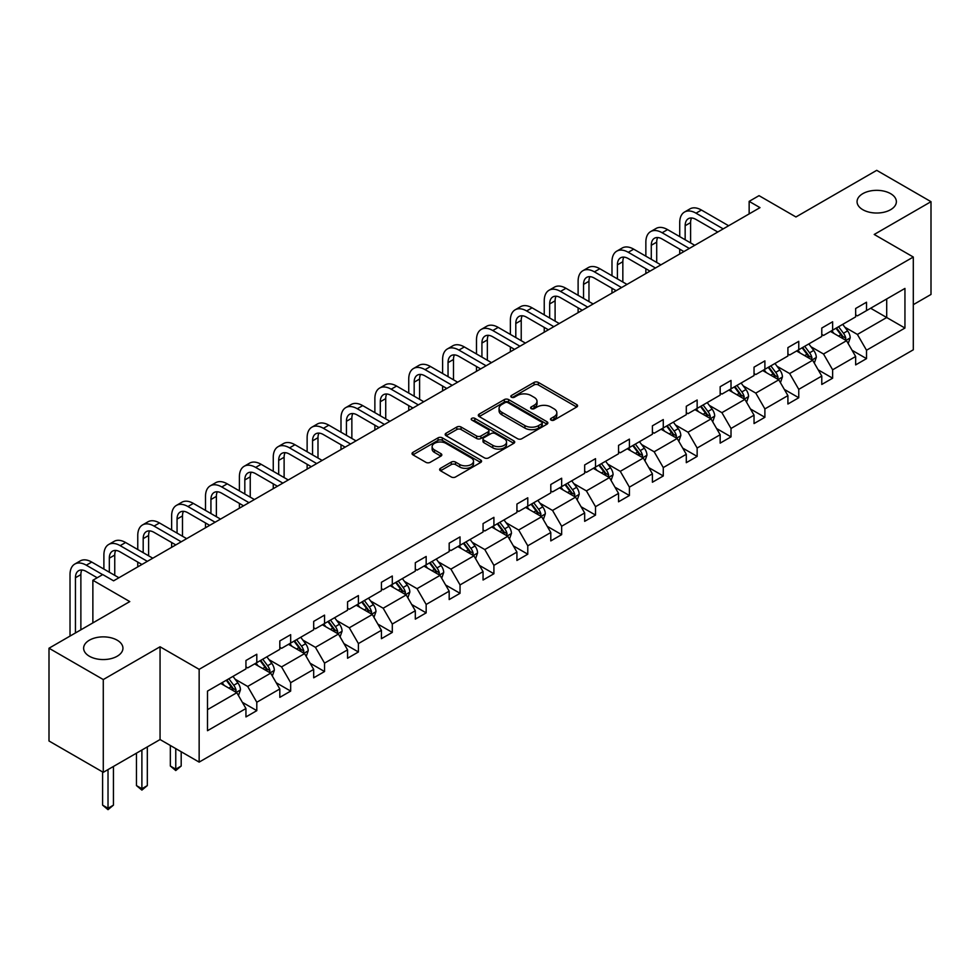 <?xml version="1.0" encoding="UTF-8"?>
<svg xmlns="http://www.w3.org/2000/svg" width="980" height="980" viewBox="0 0 980 980"><rect width="100%" height="100%" fill="white"/><g stroke="black" fill="none" stroke-linecap="round" stroke-linejoin="round"><path stroke-width="1.47" d="M117.184 640.197A19.649 11.344 0 0 0 95.758 637.735A19.649 11.344 0 0 0 83.631 648.221A19.649 11.344 0 0 0 89.388 656.245A19.649 11.344 0 0 0 110.801 658.695A19.649 11.344 0 0 0 122.941 648.221A19.649 11.344 0 0 0 117.184 640.197M890.612 193.66A19.649 11.344 0 0 0 869.199 191.198A19.649 11.344 0 0 0 857.059 201.684A19.649 11.344 0 0 0 862.817 209.708A19.649 11.344 0 0 0 884.242 212.158A19.649 11.344 0 0 0 896.369 201.684A19.649 11.344 0 0 0 890.612 193.66M551.079 420.102A2.107 1.213 0 0 0 554.055 420.102L576.706 407.019A3.014 1.74 0 0 0 577.588 405.793A3.014 1.74 0 0 0 576.706 404.556L538.339 382.408A3.014 1.74 0 0 0 534.076 382.408L511.438 395.491A2.107 1.213 0 0 0 510.813 396.349A2.107 1.213 0 0 0 511.438 397.206A2.107 1.213 0 0 0 514.414 397.206L517.342 395.516A9.641 5.574 0 0 1 530.989 395.516L534.186 397.365A9.641 5.574 0 0 1 537.016 401.298A9.641 5.574 0 0 1 534.186 405.242L531.258 406.933A2.107 1.213 0 0 0 530.633 407.79A2.107 1.213 0 0 0 531.258 408.648A2.107 1.213 0 0 0 534.235 408.648L537.175 406.957A9.641 5.574 0 0 1 550.809 406.957L554.006 408.807A9.641 5.574 0 0 1 556.836 412.739A9.641 5.574 0 0 1 554.006 416.684L551.079 418.374A2.107 1.213 0 0 0 550.454 419.232A2.107 1.213 0 0 0 551.079 420.102L551.079 418.374M913.299 304.67L931 294.453L931 201.684L876.72 170.336L795.944 216.972L759.035 195.657L749.149 201.365L749.149 213.897M103.28 772.326L160.059 739.545L160.059 646.776L103.28 679.557L103.28 772.326L49 740.99L49 648.221L129.776 601.585L92.867 580.27L92.867 622.888M103.28 679.557L49 648.221M440.51 468.305A3.014 1.74 0 0 0 439.628 469.53A3.014 1.74 0 0 0 440.51 470.768L451.278 476.978A3.014 1.74 0 0 0 455.541 476.978L480.69 462.45A3.014 1.74 0 0 0 481.572 461.225A3.014 1.74 0 0 0 480.69 460L442.323 437.84A3.014 1.74 0 0 0 438.06 437.84L412.911 452.368A3.014 1.74 0 0 0 412.029 453.593A3.014 1.74 0 0 0 412.911 454.83L425.908 462.327A3.014 1.74 0 0 0 430.171 462.327L440.939 456.117A3.014 1.74 0 0 0 441.821 454.892A3.014 1.74 0 0 0 440.939 453.654L434.495 449.93A8.061 4.655 0 0 1 432.131 446.647A8.061 4.655 0 0 1 437.105 442.348A8.061 4.655 0 0 1 445.9 443.352L471.147 457.93A8.061 4.655 0 0 1 473.512 461.225A8.061 4.655 0 0 1 468.538 465.524A8.061 4.655 0 0 1 459.755 464.52L455.541 462.082A3.014 1.74 0 0 0 451.278 462.082L440.51 468.305L440.51 470.768M92.867 580.27L102.741 574.562L113.594 580.834L760.002 207.638L749.149 201.365M160.059 646.776L199.148 669.34L913.299 257.029L913.299 349.799L199.148 762.109L199.148 669.34M931 201.684L874.221 234.465L913.299 257.029M517.562 438.709A3.014 1.74 0 0 0 521.826 438.709L546.975 424.193A3.014 1.74 0 0 0 547.857 422.956A3.014 1.74 0 0 0 546.975 421.731L508.608 399.583A3.014 1.74 0 0 0 504.345 399.583L479.196 414.099A3.014 1.74 0 0 0 478.314 415.324A3.014 1.74 0 0 0 479.196 416.561L517.562 438.709M472.691 420.555A2.107 1.213 0 0 1 474.822 420.849L474.822 418.338L513.826 440.865A3.014 1.74 0 0 1 514.708 442.09A3.014 1.74 0 0 1 513.826 443.315L488.677 457.844A3.014 1.74 0 0 1 484.414 457.844L446.059 435.696L446.059 433.234A3.014 1.74 0 0 0 445.177 434.459A3.014 1.74 0 0 0 446.059 435.696M446.059 433.234L456.815 427.023A3.014 1.74 0 0 1 461.078 427.023L476.635 436.002A3.014 1.74 0 0 0 480.898 436.002L488.04 431.874A3.014 1.74 0 0 0 488.922 430.649A3.014 1.74 0 0 0 488.04 429.412L471.846 420.065A2.107 1.213 0 0 1 471.221 419.207A2.107 1.213 0 0 1 472.532 418.08A2.107 1.213 0 0 1 474.822 418.338M207.503 691.096L245.943 668.899L245.943 660.508L256.797 654.236L256.797 662.639L279.815 649.348L279.815 640.945L290.668 634.673L290.668 643.076L313.686 629.785L313.686 621.394L324.539 615.122L324.539 623.525L347.557 610.234L347.557 601.83L358.411 595.571L358.411 603.962L381.428 590.671L381.428 582.279L392.294 576.007L392.294 584.411L415.312 571.12L415.312 562.716L426.165 556.456L426.165 564.848L449.183 551.569L449.183 543.165L460.037 536.893L460.037 545.297L483.054 532.005L483.054 523.602L493.908 517.342L493.908 525.733L516.926 512.454L516.926 504.051L527.779 497.779L527.779 506.182L550.797 492.891L550.797 484.5L561.65 478.228L561.65 486.631L584.668 473.34L584.668 464.937L595.522 458.677L595.522 467.068L618.539 453.777L618.539 445.386L629.405 439.113L629.405 447.517L652.411 434.226L652.411 425.822L663.276 419.563L663.276 427.954L686.294 414.675L686.294 406.271L697.148 399.999L697.148 408.403L720.165 395.112L720.165 386.708L731.019 380.448L731.019 388.84L754.037 375.56L754.037 367.157L764.89 360.885L764.89 369.288L787.908 355.997L787.908 347.606L798.761 341.334L798.761 349.738L821.779 336.446L821.779 328.043L832.633 321.771L832.633 330.174L855.65 316.883L855.65 308.492L866.516 302.22L866.516 310.623L904.944 288.426L904.944 328.043L866.516 350.24L866.516 358.631L855.65 364.903L855.65 356.5L832.633 369.791L832.633 378.194L821.779 384.454L821.779 376.063L798.761 389.342L798.761 397.745L787.908 404.017L787.908 395.614L764.89 408.905L764.89 417.296L754.037 423.568L754.037 415.177L731.019 428.456L731.019 436.86L720.165 443.132L720.165 434.728L697.148 448.019L697.148 456.411L686.294 462.683L686.294 454.279L663.276 467.57L663.276 475.974L652.411 482.234L652.411 473.842L629.405 487.134L629.405 495.525L618.539 501.797L618.539 493.393L595.522 506.685L595.522 515.088L584.668 521.348L584.668 512.957L561.65 526.236L561.65 534.639L550.797 540.911L550.797 532.508L527.779 545.799L527.779 554.202L516.926 560.462L516.926 552.071L493.908 565.35L493.908 573.753L483.054 580.025L483.054 571.622L460.037 584.913L460.037 593.304L449.183 599.576L449.183 591.173L426.165 604.464L426.165 612.868L415.312 619.14L415.312 610.736L392.294 624.027L392.294 632.418L381.428 638.691L381.428 630.287L358.411 643.578L358.411 651.982L347.557 658.242L347.557 649.85L324.539 663.142L324.539 671.533L313.686 677.805L313.686 669.401L290.668 682.692L290.668 691.096L279.815 697.356L279.815 688.965L256.797 702.244L256.797 710.647L245.943 716.919L245.943 708.516L207.503 730.7L207.503 691.096M254.629 663.889L270.688 673.162L247.683 686.453L235.114 679.201M247.683 686.453L256.797 702.244M270.688 673.162L279.815 688.965M245.943 666.902L247.683 667.895L256.797 662.639M288.5 644.326L304.572 653.611L281.554 666.902L268.986 659.638M281.554 666.902L290.668 682.692M304.572 653.611L313.686 669.401M279.815 647.339L281.554 648.344L290.668 643.076M322.371 624.774L338.443 634.048L315.425 647.339L302.857 640.087M315.425 647.339L324.539 663.142M338.443 634.048L347.557 649.85M313.686 627.788L315.425 628.78L324.539 623.525M356.242 605.224L372.314 614.497L349.296 627.788L336.728 620.524M349.296 627.788L358.411 643.578M372.314 614.497L381.428 630.287M347.557 608.225L349.296 609.229L358.411 603.962M390.113 585.66L406.185 594.934L383.168 608.225L370.599 600.973M383.168 608.225L392.294 624.027M406.185 594.934L415.312 610.736M381.428 588.674L383.168 589.678L392.294 584.411M423.985 566.109L440.057 575.383L417.039 588.674L404.471 581.41M417.039 588.674L426.165 604.464M440.057 575.383L449.183 591.173M415.312 569.111L417.039 570.115L426.165 564.848M457.868 546.546L473.928 555.832L450.91 569.111L438.354 561.859M450.91 569.111L460.037 584.913M473.928 555.832L483.054 571.622M449.183 549.56L450.91 550.564L460.037 545.297M491.74 526.995L507.799 536.268L484.794 549.56L472.225 542.308M484.794 549.56L493.908 565.35M507.799 536.268L516.926 552.071M483.054 529.996L484.794 531.001L493.908 525.733M525.611 507.432L541.683 516.717L518.665 529.996L506.096 522.744M518.665 529.996L527.779 545.799M541.683 516.717L550.797 532.508M516.926 510.445L518.665 511.45L527.779 506.182M559.482 487.881L575.554 497.154L552.536 510.445L539.968 503.193M552.536 510.445L561.65 526.236M575.554 497.154L584.668 512.957M550.797 490.894L552.536 491.887L561.65 486.631M593.353 468.33L609.425 477.603L586.408 490.894L573.839 483.63M586.408 490.894L595.522 506.685M609.425 477.603L618.539 493.393M584.668 471.331L586.408 472.336L595.522 467.068M627.225 448.767L643.297 458.04L620.279 471.331L607.71 464.079M620.279 471.331L629.405 487.134M643.297 458.04L652.411 473.842M618.539 451.78L620.279 452.785L629.405 447.517M661.096 429.216L677.168 438.489L654.15 451.78L641.582 444.516M654.15 451.78L663.276 467.57M677.168 438.489L686.294 454.279M652.411 432.217L654.15 433.221L663.276 427.954M694.979 409.652L711.039 418.926L688.021 432.217L675.453 424.965M688.021 432.217L697.148 448.019M711.039 418.926L720.165 434.728M686.294 412.666L688.021 413.67L697.148 408.403M728.851 390.101L744.91 399.375L721.905 412.666L709.336 405.401M721.905 412.666L731.019 428.456M744.91 399.375L754.037 415.177M720.165 393.103L721.905 394.107L731.019 388.84M762.722 370.538L778.794 379.824L755.776 393.103L743.208 385.851M755.776 393.103L764.89 408.905M778.794 379.824L787.908 395.614M754.037 373.552L755.776 374.556L764.89 369.288M796.593 350.987L812.665 360.26L789.647 373.552L777.079 366.3M789.647 373.552L798.761 389.342M812.665 360.26L821.779 376.063M787.908 353.988L789.647 354.993L798.761 349.738M830.464 331.424L846.536 340.709L823.519 354.001L810.95 346.736M823.519 354.001L832.633 369.791M846.536 340.709L855.65 356.5M821.779 334.437L823.519 335.442L832.633 330.174M870.632 308.235L886.704 317.52L857.39 334.437L844.821 327.185M857.39 334.437L866.516 350.24M904.944 328.043L886.704 317.52L886.704 298.961L904.944 288.426M160.059 739.545L199.148 762.109M855.65 314.886L857.39 315.879L866.516 310.623M207.503 709.643L236.817 692.725L220.757 683.44M236.817 692.725L245.943 708.516M852.073 350.301L866.516 358.631M818.202 369.852L832.633 378.194M784.331 389.415L798.761 397.745M750.447 408.966L764.89 417.296M716.576 428.517L731.019 436.86M682.705 448.08L697.148 456.411M648.833 467.632L663.276 475.974M614.962 487.195L629.405 495.525M581.091 506.746L595.522 515.088M547.22 526.309L561.65 534.639M513.336 545.86L527.779 554.202M479.465 565.411L493.908 573.753M445.594 584.974L460.037 593.304M411.723 604.525L426.165 612.868M377.851 624.089L392.294 632.418M343.98 643.639L358.411 651.982M310.109 663.203L324.539 671.533M276.225 682.754L290.668 691.096M242.354 702.317L256.797 710.647M551.924 420.396L554.006 419.183A9.641 5.574 0 0 0 556.836 415.251L556.836 412.739M537.016 401.298L537.016 403.809A9.641 5.574 0 0 1 534.186 407.741L532.103 408.954M576.669 407.043L538.339 384.92A3.014 1.74 0 0 0 534.076 384.92L512.271 397.5M546.975 421.731L546.975 424.193L508.608 402.082A3.014 1.74 0 0 0 504.345 402.082L479.232 416.586L479.196 414.099M541.646 423.813A2.107 1.213 0 0 0 542.259 422.956A2.107 1.213 0 0 0 541.646 422.098L507.971 402.658A2.107 1.213 0 0 0 504.982 402.658L501.895 404.434A9.641 5.574 0 0 0 499.065 408.378A9.641 5.574 0 0 0 501.895 412.31L524.913 425.602A9.641 5.574 0 0 0 538.559 425.602L541.646 423.813L541.646 426.325A2.107 1.213 0 0 0 542.259 425.467L542.259 422.956M499.065 408.378L499.065 410.877A9.641 5.574 0 0 0 501.895 414.822L501.895 412.31M541.646 426.325L538.559 428.113A9.641 5.574 0 0 1 524.913 428.113L501.895 414.822M446.096 435.72L456.815 429.522L456.815 427.023M488.922 430.649L488.922 433.16A3.014 1.74 0 0 1 488.04 434.385L480.898 438.501A3.014 1.74 0 0 1 476.635 438.501L461.078 429.522A3.014 1.74 0 0 0 456.815 429.522M474.822 420.849L513.79 443.34M492.781 445.324A8.061 4.655 0 0 0 501.576 446.329A8.061 4.655 0 0 0 506.55 442.029A8.061 4.655 0 0 0 504.185 438.734L495.292 433.601A3.014 1.74 0 0 0 491.029 433.601L483.887 437.717A3.014 1.74 0 0 0 483.005 438.954A3.014 1.74 0 0 0 483.887 440.179L492.781 445.324L492.781 447.823A8.061 4.655 0 0 0 501.576 448.84A8.061 4.655 0 0 0 506.55 444.54L506.55 442.029M483.005 438.954L483.005 441.466A3.014 1.74 0 0 0 483.887 442.691L483.887 440.179M492.781 447.823L483.887 442.691M473.512 461.225L473.512 463.736A8.061 4.655 0 0 1 468.538 468.036A8.061 4.655 0 0 1 459.755 467.019L455.541 464.594A3.014 1.74 0 0 0 451.278 464.594L440.559 470.78M432.131 446.647L432.131 449.146A8.061 4.655 0 0 0 434.495 452.442L434.495 449.93M440.902 456.141L434.495 452.442M480.653 462.474L442.323 440.351A3.014 1.74 0 0 0 438.06 440.351L412.948 454.855M848.19 343.563L850.187 337.794A8.134 4.704 -120 0 0 847.59 330.873L842.714 324.356M833.968 333.445L831.848 330.627M845.336 340.011L845.789 338.149A8.134 4.704 -120 0 0 843.462 333.249L838.586 326.744M836.54 327.92L841.906 335.087A4.141 2.389 60 0 1 842.665 336.336L845.789 338.149M835.977 328.251L840.852 334.756A8.134 4.704 60 0 1 842.886 338.602M679.728 236.633L679.728 222.595A23.03 13.291 60 0 1 684.505 212.048L689.932 208.912A23.03 13.291 60 0 1 701.447 210.051L728.63 225.743M684.505 212.048A23.03 13.291 60 0 1 696.02 213.187L723.203 228.879M717.777 232.015L696.02 219.459A15.349 8.869 -120 0 0 688.34 218.699A15.349 8.869 -120 0 0 685.155 225.719L685.155 239.769M691.549 217.989A15.349 8.869 -120 0 0 690.594 222.595L690.594 242.893M679.728 253.979L679.728 249.165M814.307 363.127L816.303 357.357A8.134 4.704 -120 0 0 813.706 350.424L808.843 343.919M800.096 353.008L797.977 350.191M811.465 359.574L811.918 357.7A8.134 4.704 -120 0 0 809.59 352.812L804.715 346.295M802.669 347.471L808.035 354.638A4.141 2.389 60 0 1 808.794 355.899L811.918 357.7M802.106 347.802L806.981 354.307A8.134 4.704 60 0 1 809.002 358.153M780.435 382.678L782.432 376.908A8.134 4.704 -120 0 0 779.835 369.987L774.96 363.47M766.225 372.559L764.106 369.742M777.593 379.125L778.047 377.251A8.134 4.704 -120 0 0 775.719 372.363L770.844 365.859M768.798 367.035L774.163 374.188A4.141 2.389 60 0 1 774.923 375.45L778.047 377.251M768.234 367.365L773.11 373.87A8.134 4.704 60 0 1 775.131 377.704M645.857 256.184L645.857 242.146A23.03 13.291 60 0 1 650.634 231.599L656.061 228.475A23.03 13.291 60 0 1 667.576 229.614L694.759 245.306M650.634 231.599A23.03 13.291 60 0 1 662.149 232.75L689.332 248.442M683.905 251.578L662.149 239.01A15.349 8.869 -120 0 0 654.469 238.25A15.349 8.869 -120 0 0 651.284 245.282L651.284 259.32M657.678 237.54A15.349 8.869 -120 0 0 656.71 242.146L656.71 262.456M645.857 273.543L645.857 268.728M611.986 275.748L611.986 261.709A23.03 13.291 60 0 1 616.751 251.162L622.19 248.026A23.03 13.291 60 0 1 633.705 249.165L660.888 264.857M616.751 251.162A23.03 13.291 60 0 1 628.266 252.301L655.461 267.993M650.022 271.129L628.266 258.573A15.349 8.869 -120 0 0 620.597 257.814A15.349 8.869 -120 0 0 617.412 264.833L617.412 278.871M623.807 257.103A15.349 8.869 -120 0 0 622.839 261.709L622.839 282.007M611.986 293.094L611.986 288.279M746.564 402.229L748.561 396.471A8.134 4.704 -120 0 0 745.964 389.538L741.088 383.033M732.354 392.123L730.235 389.293M743.71 398.676L744.175 396.814A8.134 4.704 -120 0 0 741.836 391.914L736.96 385.41M734.927 386.586L740.292 393.752A4.141 2.389 60 0 1 741.039 395.014L744.175 396.814M734.363 386.916L739.239 393.421A8.134 4.704 60 0 1 741.26 397.268M578.114 295.299L578.114 281.26A23.03 13.291 60 0 1 582.88 270.713L588.306 267.577A23.03 13.291 60 0 1 599.821 268.728L627.016 284.421M582.88 270.713A23.03 13.291 60 0 1 594.395 271.852L621.577 287.557M616.151 290.68L594.395 278.124A15.349 8.869 -120 0 0 586.726 277.365A15.349 8.869 -120 0 0 583.541 284.396L583.541 298.435M589.936 276.654A15.349 8.869 -120 0 0 588.968 281.26L588.968 301.571M578.114 312.644L578.114 307.83M712.693 421.792L714.689 416.022A8.134 4.704 -120 0 0 712.092 409.089L707.217 402.584M698.471 411.674L696.364 408.856M709.839 418.24L710.292 416.365A8.134 4.704 -120 0 0 707.964 411.478L703.089 404.973M701.055 406.149L706.421 413.303A4.141 2.389 60 0 1 707.168 414.565L710.292 416.365M700.492 406.467L705.367 412.984A8.134 4.704 60 0 1 707.389 416.819M544.243 314.862L544.243 300.811A23.03 13.291 60 0 1 549.008 290.276L554.435 287.14A23.03 13.291 60 0 1 565.95 288.279L593.133 303.971M549.008 290.276A23.03 13.291 60 0 1 560.523 291.415L587.706 307.108M582.279 310.243L560.523 297.687A15.349 8.869 -120 0 0 552.843 296.916A15.349 8.869 -120 0 0 549.67 303.947L549.67 317.986M556.064 296.217A15.349 8.869 -120 0 0 555.096 300.811L555.096 321.122M544.243 332.208L544.243 327.394M678.822 441.343L680.818 435.573A8.134 4.704 -120 0 0 678.221 428.652L673.346 422.147M664.599 431.237L662.492 428.407M675.967 437.791L676.42 435.929A8.134 4.704 -120 0 0 674.093 431.029L669.217 424.524M667.184 425.7L672.55 432.866A4.141 2.389 60 0 1 673.297 434.128L676.42 435.929M666.608 426.031L671.484 432.535A8.134 4.704 60 0 1 673.517 436.382M510.372 334.413L510.372 320.374A23.03 13.291 60 0 1 515.137 309.827L520.564 306.691A23.03 13.291 60 0 1 532.079 307.83L559.262 323.535M515.137 309.827A23.03 13.291 60 0 1 526.652 310.966L553.835 326.671M548.408 329.795L526.652 317.238A15.349 8.869 -120 0 0 518.971 316.479A15.349 8.869 -120 0 0 515.798 323.51L515.798 337.549M522.181 315.768A15.349 8.869 -120 0 0 521.225 320.374L521.225 340.685M510.372 351.759L510.372 346.945M644.95 460.906L646.947 455.137A8.134 4.704 -120 0 0 644.35 448.203L639.475 441.698M630.728 450.788L628.621 447.97M642.096 457.354L642.549 455.48A8.134 4.704 -120 0 0 640.222 450.592L635.346 444.075M633.313 445.263L638.678 452.417A4.141 2.389 60 0 1 639.426 453.679L642.549 455.48M632.737 445.582L637.613 452.099A8.134 4.704 60 0 1 639.646 455.933M476.488 353.964L476.488 339.925A23.03 13.291 60 0 1 481.266 329.39L486.693 326.254A23.03 13.291 60 0 1 498.208 327.394L525.39 343.086M481.266 329.39A23.03 13.291 60 0 1 492.781 330.53L519.964 346.222M514.537 349.358L492.781 336.789A15.349 8.869 -120 0 0 485.1 336.03A15.349 8.869 -120 0 0 481.927 343.061L481.927 357.1M488.31 335.332A15.349 8.869 -120 0 0 487.354 339.925L487.354 360.236M476.488 371.322L476.488 366.508M611.079 480.457L613.076 474.688A8.134 4.704 -120 0 0 610.479 467.766L605.603 461.249M596.857 470.339L594.738 467.521M608.225 476.905L608.678 475.043A8.134 4.704 -120 0 0 606.351 470.143L601.475 463.638M599.429 464.814L604.795 471.98A4.141 2.389 60 0 1 605.554 473.23L608.678 475.043M598.866 465.145L603.741 471.649A8.134 4.704 60 0 1 605.775 475.496M442.617 373.527L442.617 359.488A23.03 13.291 60 0 1 447.395 348.941L452.821 345.805A23.03 13.291 60 0 1 464.336 346.945L491.519 362.649M447.395 348.941A23.03 13.291 60 0 1 458.91 350.08L486.092 365.773M480.666 368.909L458.91 356.353A15.349 8.869 -120 0 0 451.229 355.593A15.349 8.869 -120 0 0 448.044 362.625L448.044 376.663M454.438 354.882A15.349 8.869 -120 0 0 453.483 359.488L453.483 379.799M442.617 390.873L442.617 386.059M577.196 500.021L579.192 494.251A8.134 4.704 -120 0 0 576.595 487.317L571.732 480.813M562.986 489.902L560.866 487.085M574.354 496.468L574.807 494.594A8.134 4.704 -120 0 0 572.479 489.706L567.604 483.189M565.558 484.365L570.923 491.531A4.141 2.389 60 0 1 571.683 492.793L574.807 494.594M564.995 484.696L569.87 491.201A8.134 4.704 60 0 1 571.904 495.047M408.746 393.078L408.746 379.04A23.03 13.291 60 0 1 413.523 368.492L418.95 365.369A23.03 13.291 60 0 1 430.465 366.508L457.648 382.2M413.523 368.492A23.03 13.291 60 0 1 425.038 369.644L452.221 385.336M446.794 388.472L425.038 375.904A15.349 8.869 -120 0 0 417.358 375.144A15.349 8.869 -120 0 0 414.173 382.176L414.173 396.214M420.567 374.434A15.349 8.869 -120 0 0 419.599 379.04L419.599 399.35M408.746 410.436L408.746 405.622M543.324 519.572L545.321 513.802A8.134 4.704 -120 0 0 542.724 506.88L537.849 500.363M529.114 509.453L526.995 506.636M540.482 516.019L540.936 514.157A8.134 4.704 -120 0 0 538.608 509.257L533.733 502.752M531.687 503.928L537.052 511.095A4.141 2.389 60 0 1 537.812 512.344L540.936 514.157M531.123 504.259L535.999 510.764A8.134 4.704 60 0 1 538.02 514.61M509.453 539.123L511.45 533.365A8.134 4.704 -120 0 0 508.853 526.432L503.977 519.927M495.243 529.016L493.124 526.187M506.599 535.582L507.064 533.708A8.134 4.704 -120 0 0 504.725 528.808L499.849 522.303M497.816 523.479L503.181 530.646A4.141 2.389 60 0 1 503.941 531.907L507.064 533.708M497.252 523.81L502.127 530.315A8.134 4.704 60 0 1 504.149 534.161M475.582 558.686L477.579 552.916A8.134 4.704 -120 0 0 474.982 545.983L470.106 539.478M461.36 548.567L459.252 545.75M472.728 555.133L473.181 553.259A8.134 4.704 -120 0 0 470.853 548.371L465.978 541.866M463.944 543.043L469.31 550.197A4.141 2.389 60 0 1 470.057 551.458L473.181 553.259M463.381 543.361L468.256 549.878A8.134 4.704 60 0 1 470.278 553.712M441.711 578.237L443.707 572.479A8.134 4.704 -120 0 0 441.11 565.546L436.235 559.041M427.488 568.13L425.381 565.301M438.856 574.684L439.31 572.822A8.134 4.704 -120 0 0 436.982 567.922L432.107 561.418M430.073 562.594L435.439 569.76A4.141 2.389 60 0 1 436.186 571.022L439.31 572.822M429.497 562.924L434.373 569.429A8.134 4.704 60 0 1 436.406 573.276M407.839 597.8L409.836 592.03A8.134 4.704 -120 0 0 407.239 585.097L402.363 578.592M393.617 587.682L391.51 584.864M404.985 594.248L405.438 592.373A8.134 4.704 -120 0 0 403.111 587.486L398.235 580.981M396.202 582.157L401.567 589.311A4.141 2.389 60 0 1 402.315 590.573L405.438 592.373M395.626 582.475L400.502 588.992A8.134 4.704 60 0 1 402.535 592.827M373.968 617.351L375.965 611.581A8.134 4.704 -120 0 0 373.368 604.66L368.492 598.155M359.746 607.245L357.627 604.415M371.114 613.799L371.567 611.937A8.134 4.704 -120 0 0 369.24 607.037L364.364 600.532M362.318 601.708L367.684 608.874A4.141 2.389 60 0 1 368.443 610.136L371.567 611.937M361.755 602.038L366.63 608.543A8.134 4.704 60 0 1 368.664 612.39M340.085 636.914L342.081 631.145A8.134 4.704 -120 0 0 339.484 624.211L334.621 617.706M325.875 626.796L323.755 623.978M337.243 633.362L337.696 631.488A8.134 4.704 -120 0 0 335.368 626.6L330.493 620.083M328.447 621.271L333.812 628.425A4.141 2.389 60 0 1 334.572 629.687L337.696 631.488M327.884 621.59L332.759 628.094A8.134 4.704 60 0 1 334.793 631.941M306.213 656.465L308.21 650.696A8.134 4.704 -120 0 0 305.613 643.774L300.738 637.257M292.003 646.347L289.884 643.529M303.371 652.913L303.825 651.051A8.134 4.704 -120 0 0 301.497 646.151L296.622 639.646M294.576 640.822L299.941 647.988A4.141 2.389 60 0 1 300.701 649.238L303.825 651.051M294.012 641.153L298.888 647.658A8.134 4.704 60 0 1 300.909 651.504M175.763 748.61L175.763 769.165L181.19 766.029L181.19 751.746M181.19 766.029L175.763 770.55L170.336 766.029L170.336 745.474M170.336 766.029L175.763 769.165L175.763 770.55M272.342 676.029L274.339 670.259A8.134 4.704 -120 0 0 271.742 663.325L266.866 656.821M258.132 665.91L256.013 663.092M269.488 672.476L269.953 670.602A8.134 4.704 -120 0 0 267.614 665.714L262.738 659.197M260.704 660.373L266.07 667.539A4.141 2.389 60 0 1 266.829 668.801L269.953 670.602M260.141 660.704L265.017 667.208A8.134 4.704 60 0 1 267.038 671.055M141.892 750.031L141.892 788.729L147.319 785.592L147.319 746.907M147.319 785.592L141.892 790.101L136.465 785.592L136.465 753.167M136.465 785.592L141.892 788.729L141.892 790.101M238.471 695.58L240.468 689.81A8.134 4.704 -120 0 0 237.871 682.889L232.995 676.372M224.249 685.461L222.142 682.644M235.617 692.027L236.07 690.165A8.134 4.704 -120 0 0 233.742 685.265L228.867 678.76M226.833 679.936L232.199 687.09A4.141 2.389 60 0 1 232.946 688.352L236.07 690.165M226.27 680.267L231.145 686.772A8.134 4.704 60 0 1 233.167 690.606M108.021 769.594L108.021 808.28L113.447 805.144L113.447 766.458M113.447 805.144L108.021 809.664L102.594 805.144L102.594 771.922M102.594 805.144L108.021 808.28L108.021 809.664M374.875 412.641L374.875 398.603A23.03 13.291 60 0 1 379.64 388.055L385.079 384.92A23.03 13.291 60 0 1 396.594 386.059L423.777 401.751M379.64 388.055A23.03 13.291 60 0 1 391.155 389.195L418.35 404.887M412.923 408.023L391.155 395.467A15.349 8.869 -120 0 0 383.486 394.707A15.349 8.869 -120 0 0 380.301 401.727L380.301 415.777M386.696 393.997A15.349 8.869 -120 0 0 385.728 398.603L385.728 418.901M374.875 429.987L374.875 425.173M341.003 432.192L341.003 418.154A23.03 13.291 60 0 1 345.769 407.607L351.195 404.483A23.03 13.291 60 0 1 362.71 405.622L389.905 421.314M345.769 407.607A23.03 13.291 60 0 1 357.284 408.746L384.479 424.45M379.04 427.586L357.284 415.018A15.349 8.869 -120 0 0 349.615 414.258A15.349 8.869 -120 0 0 346.43 421.29L346.43 435.328M352.825 413.548A15.349 8.869 -120 0 0 351.857 418.154L351.857 438.464M341.003 449.538L341.003 444.736M307.132 451.755L307.132 437.705A23.03 13.291 60 0 1 311.897 427.17L317.324 424.034A23.03 13.291 60 0 1 328.839 425.173L356.022 440.865M311.897 427.17A23.03 13.291 60 0 1 323.412 428.309L350.595 444.001M345.168 447.137L323.412 434.581A15.349 8.869 -120 0 0 315.744 433.822A15.349 8.869 -120 0 0 312.559 440.841L312.559 454.879M318.953 433.111A15.349 8.869 -120 0 0 317.986 437.705L317.986 458.015M307.132 469.102L307.132 464.287M273.261 471.307L273.261 457.268A23.03 13.291 60 0 1 278.026 446.721L283.453 443.585A23.03 13.291 60 0 1 294.968 444.736L322.151 460.429M278.026 446.721A23.03 13.291 60 0 1 289.541 447.86L316.724 463.565M311.297 466.688L289.541 454.132A15.349 8.869 -120 0 0 281.86 453.373A15.349 8.869 -120 0 0 278.688 460.404L278.688 474.443M285.07 452.662A15.349 8.869 -120 0 0 284.114 457.268L284.114 477.579M273.261 488.653L273.261 483.838M239.389 490.858L239.389 476.819A23.03 13.291 60 0 1 244.155 466.284L249.582 463.148A23.03 13.291 60 0 1 261.096 464.287L288.279 479.98M244.155 466.284A23.03 13.291 60 0 1 255.67 467.423L282.853 483.116M277.426 486.252L255.67 473.683A15.349 8.869 -120 0 0 247.989 472.924A15.349 8.869 -120 0 0 244.816 479.955L244.816 493.994M251.199 472.225A15.349 8.869 -120 0 0 250.243 476.819L250.243 497.13M239.389 508.216L239.389 503.402M205.506 510.421L205.506 496.382A23.03 13.291 60 0 1 210.284 485.835L215.71 482.699A23.03 13.291 60 0 1 227.225 483.838L254.408 499.543M210.284 485.835A23.03 13.291 60 0 1 221.799 486.974L248.981 502.666M243.555 505.803L221.799 493.246A15.349 8.869 -120 0 0 214.118 492.487A15.349 8.869 -120 0 0 210.933 499.518L210.933 513.557M217.327 491.776A15.349 8.869 -120 0 0 216.372 496.382L216.372 516.693M205.506 527.767L205.506 522.952M171.635 529.972L171.635 515.933A23.03 13.291 60 0 1 176.412 505.398L181.839 502.262A23.03 13.291 60 0 1 193.354 503.402L220.537 519.094M176.412 505.398A23.03 13.291 60 0 1 187.927 506.538L215.11 522.23M209.683 525.366L187.927 512.797A15.349 8.869 -120 0 0 180.246 512.038A15.349 8.869 -120 0 0 177.061 519.069L177.061 533.108M183.456 511.327A15.349 8.869 -120 0 0 182.488 515.933L182.488 536.244M171.635 547.33L171.635 542.516M137.763 549.535L137.763 535.496A23.03 13.291 60 0 1 142.529 524.949L147.968 521.813A23.03 13.291 60 0 1 159.483 522.952L186.666 538.657M142.529 524.949A23.03 13.291 60 0 1 154.044 526.089L181.239 541.781M175.812 544.917L154.044 532.361A15.349 8.869 -120 0 0 146.375 531.601A15.349 8.869 -120 0 0 143.19 538.633L143.19 552.671M149.585 530.891A15.349 8.869 -120 0 0 148.617 535.496L148.617 555.795M137.763 566.881L137.763 562.067M103.892 569.086L103.892 555.048A23.03 13.291 60 0 1 108.658 544.5L114.084 541.377A23.03 13.291 60 0 1 125.599 542.516L152.794 558.208M108.658 544.5A23.03 13.291 60 0 1 120.172 545.652L147.368 561.344M141.929 564.48L120.172 551.912A15.349 8.869 -120 0 0 112.504 551.152A15.349 8.869 -120 0 0 109.319 558.184L109.319 572.222M115.713 550.442A15.349 8.869 -120 0 0 114.746 555.048L114.746 575.358M70.021 636.081L70.021 574.611A23.03 13.291 60 0 1 74.786 564.063L80.213 560.928A23.03 13.291 60 0 1 91.728 562.067L118.923 577.759M74.786 564.063A23.03 13.291 60 0 1 86.301 565.203L102.631 574.635M97.204 577.759L86.301 571.475A15.349 8.869 -120 0 0 78.633 570.715A15.349 8.869 -120 0 0 75.448 577.735L75.448 632.945M81.842 570.005A15.349 8.869 -120 0 0 80.874 574.611L80.874 629.809M554.006 419.183L554.006 416.684M531.258 408.648L531.258 406.933M534.186 407.741L534.186 405.242M511.438 397.206L511.438 395.491M534.076 384.92L534.076 382.408M538.339 384.92L538.339 382.408M576.706 407.019L576.706 404.556M504.345 402.082L504.345 399.583M508.608 402.082L508.608 399.583M524.913 428.113L524.913 425.602M538.559 428.113L538.559 425.602M461.078 429.522L461.078 427.023M476.635 438.501L476.635 436.002M480.898 438.501L480.898 436.002M488.04 434.385L488.04 431.874M513.826 443.315L513.826 440.865M451.278 464.594L451.278 462.082M455.541 464.594L455.541 462.082M459.755 467.019L459.755 464.52M440.939 456.117L440.939 453.654M412.911 454.83L412.911 452.368M438.06 440.351L438.06 437.84M442.323 440.351L442.323 437.84M480.69 462.45L480.69 460M845.948 340.366L850.126 337.953M843.462 333.249L847.59 330.873M838.537 336.091L840.852 334.756M701.447 210.051L696.02 213.187M690.594 222.595L685.155 225.719M812.077 359.93L816.254 357.516M809.59 352.812L813.706 350.424M804.666 355.642L806.981 354.307M778.206 379.481L782.383 377.067M775.719 372.363L779.835 369.987M770.795 375.205L773.11 373.87M667.576 229.614L662.149 232.75M656.71 242.146L651.284 245.282M633.705 249.165L628.266 252.301M622.839 261.709L617.412 264.833M744.335 399.032L748.512 396.618M741.836 391.914L745.964 389.538M736.923 394.756L739.239 393.421M599.821 268.728L594.395 271.852M588.968 281.26L583.541 284.396M710.451 418.595L714.641 416.182M707.964 411.478L712.092 409.089M703.052 414.32L705.367 412.984M565.95 288.279L560.523 291.415M555.096 300.811L549.67 303.947M676.58 438.146L680.769 435.733M674.093 431.029L678.221 428.652M669.181 433.871L671.484 432.535M532.079 307.83L526.652 310.966M521.225 320.374L515.798 323.51M642.708 457.709L646.886 455.296M640.222 450.592L644.35 448.203M635.297 453.434L637.613 452.099M498.208 327.394L492.781 330.53M487.354 339.925L481.927 343.061M608.837 477.26L613.015 474.847M606.351 470.143L610.479 467.766M601.426 472.985L603.741 471.649M464.336 346.945L458.91 350.08M453.483 359.488L448.044 362.625M574.966 496.823L579.143 494.41M572.479 489.706L576.595 487.317M567.555 492.536L569.87 491.201M430.465 366.508L425.038 369.644M419.599 379.04L414.173 382.176M541.095 516.374L545.272 513.961M538.608 509.257L542.724 506.88M533.684 512.099L535.999 510.764M507.224 535.938L511.401 533.524M504.725 528.808L508.853 526.432M499.812 531.65L502.127 530.315M473.34 555.489L477.53 553.075M470.853 548.371L474.982 545.983M465.941 551.213L468.256 549.878M439.469 575.04L443.658 572.626M436.982 567.922L441.11 565.546M432.07 570.764L434.373 569.429M405.598 594.603L409.775 592.19M403.111 587.486L407.239 585.097M398.186 590.327L400.502 588.992M371.726 614.154L375.904 611.74M369.24 607.037L373.368 604.66M364.315 609.879L366.63 608.543M337.855 633.717L342.032 631.304M335.368 626.6L339.484 624.211M330.444 629.442L332.759 628.094M303.984 653.268L308.161 650.855M301.497 646.151L305.613 643.774M296.572 648.993L298.888 647.658M270.113 672.831L274.29 670.418M267.614 665.714L271.742 663.325M262.701 668.544L265.017 667.208M236.229 692.382L240.418 689.969M233.742 685.265L237.871 682.889M228.83 688.107L231.145 686.772M396.594 386.059L391.155 389.195M385.728 398.603L380.301 401.727M362.71 405.622L357.284 408.746M351.857 418.154L346.43 421.29M328.839 425.173L323.412 428.309M317.986 437.705L312.559 440.841M294.968 444.736L289.541 447.86M284.114 457.268L278.688 460.404M261.096 464.287L255.67 467.423M250.243 476.819L244.816 479.955M227.225 483.838L221.799 486.974M216.372 496.382L210.933 499.518M193.354 503.402L187.927 506.538M182.488 515.933L177.061 519.069M159.483 522.952L154.044 526.089M148.617 535.496L143.19 538.633M125.599 542.516L120.172 545.652M114.746 555.048L109.319 558.184M91.728 562.067L86.301 565.203M80.874 574.611L75.448 577.735"/></g></svg>
